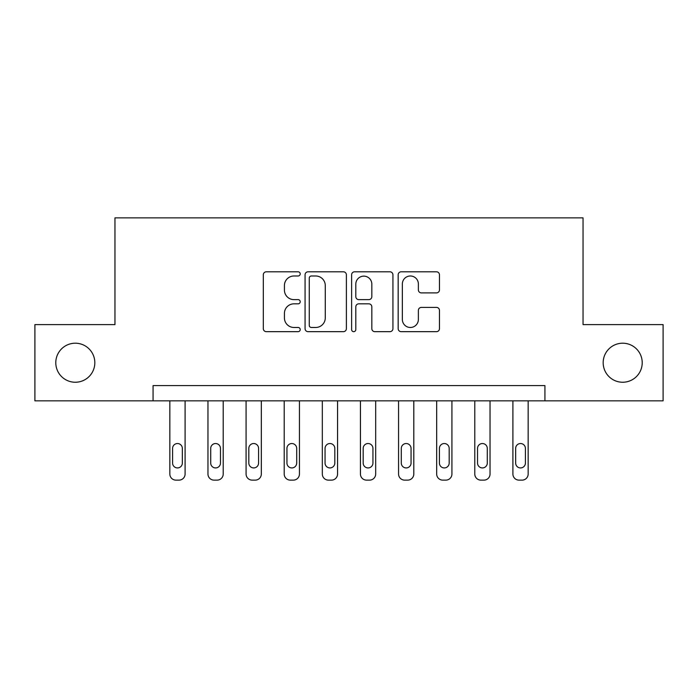 <?xml version="1.0" encoding="UTF-8"?>
<svg xmlns="http://www.w3.org/2000/svg" width="698" height="698" viewBox="0 0 698 698"><rect width="100%" height="100%" fill="white"/><g stroke="black" fill="none" stroke-linecap="round" stroke-linejoin="round"><path stroke-width="1.05" d="M300.21 273.895A2.094 2.094 0 0 0 298.116 271.801L266.313 271.801A2.993 2.993 0 0 0 263.321 274.794L263.321 328.671A2.993 2.993 0 0 0 266.313 331.663L298.116 331.663A2.094 2.094 0 0 0 300.21 329.569A2.094 2.094 0 0 0 298.116 327.475L293.998 327.475A9.58 9.58 0 0 1 284.418 317.895L284.418 313.411A9.58 9.58 0 0 1 293.998 303.831L298.116 303.831A2.094 2.094 0 0 0 300.21 301.737A2.094 2.094 0 0 0 298.116 299.634L293.998 299.634A9.58 9.58 0 0 1 284.418 290.063L284.418 285.569A9.58 9.58 0 0 1 293.998 275.989L298.116 275.989A2.094 2.094 0 0 0 300.21 273.895M603.177 362.724A19.518 19.518 0 0 0 622.695 382.242A19.518 19.518 0 0 0 642.212 362.724A19.518 19.518 0 0 0 622.695 343.207A19.518 19.518 0 0 0 603.177 362.724M55.788 362.724A19.518 19.518 0 0 0 75.305 382.242A19.518 19.518 0 0 0 94.823 362.724A19.518 19.518 0 0 0 75.305 343.207A19.518 19.518 0 0 0 55.788 362.724M436.477 292.898A2.993 2.993 0 0 0 439.47 289.906L439.47 274.794A2.993 2.993 0 0 0 436.477 271.801L401.158 271.801A2.993 2.993 0 0 0 398.165 274.794L398.165 328.671A2.993 2.993 0 0 0 401.158 331.663L436.477 331.663A2.993 2.993 0 0 0 439.47 328.671L439.47 310.409A2.993 2.993 0 0 0 436.477 307.417L421.365 307.417A2.993 2.993 0 0 0 418.372 310.409L418.372 319.466A8.01 8.01 0 0 1 410.363 327.475A8.01 8.01 0 0 1 402.353 319.466L402.353 283.999A8.01 8.01 0 0 1 410.363 275.989A8.01 8.01 0 0 1 418.372 283.999L418.372 289.906A2.993 2.993 0 0 0 421.365 292.898L436.477 292.898M153.071 400.844L34.9 400.844L34.9 324.605L114.952 324.605L114.952 217.872L583.048 217.872L583.048 324.605L663.1 324.605L663.1 400.844L544.929 400.844L544.929 385.593L153.071 385.593L153.071 400.844L544.929 400.844M346.382 274.794A2.993 2.993 0 0 0 343.39 271.801L308.062 271.801A2.993 2.993 0 0 0 305.07 274.794L305.07 328.671A2.993 2.993 0 0 0 308.062 331.663L343.39 331.663A2.993 2.993 0 0 0 346.382 328.671L346.382 274.794M354.61 271.801L389.938 271.801A2.993 2.993 0 0 1 392.93 274.794L392.93 328.671A2.993 2.993 0 0 1 389.938 331.663L374.817 331.663A2.993 2.993 0 0 1 371.825 328.671L371.825 306.823A2.993 2.993 0 0 0 368.832 303.831L358.807 303.831A2.993 2.993 0 0 0 355.806 306.823L355.806 329.569A2.094 2.094 0 0 1 353.712 331.663A2.094 2.094 0 0 1 351.618 329.569L351.618 274.794A2.993 2.993 0 0 1 354.61 271.801M311.36 275.989A2.094 2.094 0 0 0 309.266 278.083L309.266 325.381A2.094 2.094 0 0 0 311.36 327.475L315.697 327.475A9.58 9.58 0 0 0 325.277 317.895L325.277 285.569A9.58 9.58 0 0 0 315.697 275.989L311.36 275.989M371.825 284.147A8.01 8.01 0 0 0 363.815 276.138A8.01 8.01 0 0 0 355.806 284.147L355.806 296.641A2.993 2.993 0 0 0 358.807 299.634L368.832 299.634A2.993 2.993 0 0 0 371.825 296.641L371.825 284.147M185.092 400.844L185.092 474.029A6.099 6.099 0 0 1 178.993 480.128L175.94 480.128A6.099 6.099 0 0 1 169.841 474.029L169.841 400.844M182.344 463.053L182.344 448.413A4.877 4.877 0 0 0 177.467 443.535A4.877 4.877 0 0 0 172.589 448.413L172.589 463.053A4.877 4.877 0 0 0 177.467 467.93A4.877 4.877 0 0 0 182.344 463.053M223.212 400.844L223.212 474.029A6.099 6.099 0 0 1 217.104 480.128L214.059 480.128A6.099 6.099 0 0 1 207.96 474.029L207.96 400.844M220.463 463.053L220.463 448.413A4.877 4.877 0 0 0 215.586 443.535A4.877 4.877 0 0 0 210.709 448.413L210.709 463.053A4.877 4.877 0 0 0 215.586 467.93A4.877 4.877 0 0 0 220.463 463.053M261.322 400.844L261.322 474.029A6.099 6.099 0 0 1 255.224 480.128L252.179 480.128A6.099 6.099 0 0 1 246.08 474.029L246.08 400.844M258.583 463.053L258.583 448.413A4.877 4.877 0 0 0 253.706 443.535A4.877 4.877 0 0 0 248.82 448.413L248.82 463.053A4.877 4.877 0 0 0 253.706 467.93A4.877 4.877 0 0 0 258.583 463.053M299.442 400.844L299.442 474.029A6.099 6.099 0 0 1 293.343 480.128L290.298 480.128A6.099 6.099 0 0 1 284.199 474.029L284.199 400.844M296.702 463.053L296.702 448.413A4.877 4.877 0 0 0 291.825 443.535A4.877 4.877 0 0 0 286.939 448.413L286.939 463.053A4.877 4.877 0 0 0 291.825 467.93A4.877 4.877 0 0 0 296.702 463.053M337.562 400.844L337.562 474.029A6.099 6.099 0 0 1 331.463 480.128L328.418 480.128A6.099 6.099 0 0 1 322.319 474.029L322.319 400.844M334.822 463.053L334.822 448.413A4.877 4.877 0 0 0 329.945 443.535A4.877 4.877 0 0 0 325.059 448.413L325.059 463.053A4.877 4.877 0 0 0 329.945 467.93A4.877 4.877 0 0 0 334.822 463.053M375.681 400.844L375.681 474.029A6.099 6.099 0 0 1 369.582 480.128L366.537 480.128A6.099 6.099 0 0 1 360.438 474.029L360.438 400.844M372.941 463.053L372.941 448.413A4.877 4.877 0 0 0 368.055 443.535A4.877 4.877 0 0 0 363.178 448.413L363.178 463.053A4.877 4.877 0 0 0 368.055 467.93A4.877 4.877 0 0 0 372.941 463.053M413.801 400.844L413.801 474.029A6.099 6.099 0 0 1 407.702 480.128L404.657 480.128A6.099 6.099 0 0 1 398.558 474.029L398.558 400.844M411.061 463.053L411.061 448.413A4.877 4.877 0 0 0 406.175 443.535A4.877 4.877 0 0 0 401.298 448.413L401.298 463.053A4.877 4.877 0 0 0 406.175 467.93A4.877 4.877 0 0 0 411.061 463.053M451.92 400.844L451.92 474.029A6.099 6.099 0 0 1 445.821 480.128L442.776 480.128A6.099 6.099 0 0 1 436.678 474.029L436.678 400.844M449.18 463.053L449.18 448.413A4.877 4.877 0 0 0 444.294 443.535A4.877 4.877 0 0 0 439.417 448.413L439.417 463.053A4.877 4.877 0 0 0 444.294 467.93A4.877 4.877 0 0 0 449.18 463.053M490.04 400.844L490.04 474.029A6.099 6.099 0 0 1 483.941 480.128L480.896 480.128A6.099 6.099 0 0 1 474.788 474.029L474.788 400.844M487.291 463.053L487.291 448.413A4.877 4.877 0 0 0 482.414 443.535A4.877 4.877 0 0 0 477.537 448.413L477.537 463.053A4.877 4.877 0 0 0 482.414 467.93A4.877 4.877 0 0 0 487.291 463.053M528.159 400.844L528.159 474.029A6.099 6.099 0 0 1 522.06 480.128L519.007 480.128A6.099 6.099 0 0 1 512.908 474.029L512.908 400.844M525.411 463.053L525.411 448.413A4.877 4.877 0 0 0 520.534 443.535A4.877 4.877 0 0 0 515.656 448.413L515.656 463.053A4.877 4.877 0 0 0 520.534 467.93A4.877 4.877 0 0 0 525.411 463.053"/></g></svg>
